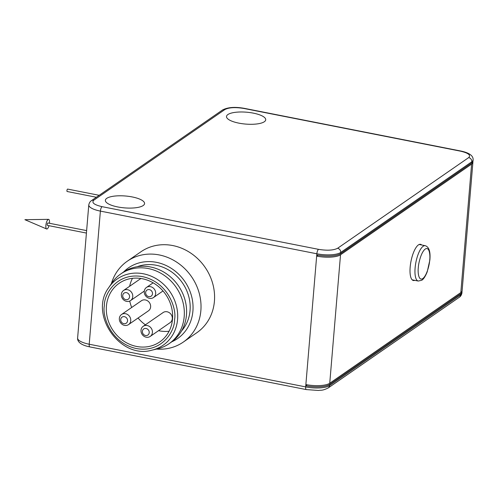 <?xml version="1.0" encoding="UTF-8"?>
<svg xmlns="http://www.w3.org/2000/svg" width="498" height="498" viewBox="0 0 498 498"><rect width="100%" height="100%" fill="white"/><g stroke="black" fill="none" stroke-linecap="round" stroke-linejoin="round"><path stroke-width="0.75" d="M129.573 296.827A3.691 3.299 55.3 0 1 124.195 298.85A3.691 3.299 55.3 0 1 124.705 292.78A3.691 3.299 55.3 0 1 129.573 296.827M127.556 320.849A3.691 3.299 55.3 0 1 122.178 322.872A3.691 3.299 55.3 0 1 122.682 316.803A3.691 3.299 55.3 0 1 127.556 320.849M149.226 332.664A3.691 3.299 55.3 0 1 143.841 334.687A3.691 3.299 55.3 0 1 144.352 328.624A3.691 3.299 55.3 0 1 149.226 332.664M152.488 293.795A3.691 3.299 55.3 0 1 147.109 295.818A3.691 3.299 55.3 0 1 147.613 289.749A3.691 3.299 55.3 0 1 152.488 293.795M126.573 301.365A6.15 5.497 55.3 0 1 121.574 296.603A6.15 5.497 55.3 0 1 123.566 290.471A6.15 5.497 55.3 0 1 129.797 290.627A6.15 5.497 55.3 0 1 132.754 296.646A6.15 5.497 55.3 0 1 130.557 300.58A6.15 5.497 55.3 0 1 126.573 301.365M124.556 325.387A6.15 5.497 55.3 0 1 119.557 320.625A6.15 5.497 55.3 0 1 121.543 314.493A6.15 5.497 55.3 0 1 127.781 314.655A6.15 5.497 55.3 0 1 130.737 320.675A6.15 5.497 55.3 0 1 128.54 324.603A6.15 5.497 55.3 0 1 124.556 325.387M146.219 337.202A6.15 5.497 55.3 0 1 141.227 332.44A6.15 5.497 55.3 0 1 143.212 326.308A6.15 5.497 55.3 0 1 149.45 326.47A6.15 5.497 55.3 0 1 152.407 332.49A6.15 5.497 55.3 0 1 150.209 336.424A6.15 5.497 55.3 0 1 146.219 337.202M149.481 298.333A6.15 5.497 55.3 0 1 144.488 293.571A6.15 5.497 55.3 0 1 146.474 287.439A6.15 5.497 55.3 0 1 152.712 287.601A6.15 5.497 55.3 0 1 155.669 293.621A6.15 5.497 55.3 0 1 153.471 297.555A6.15 5.497 55.3 0 1 149.481 298.333M152.612 283.194A6.15 5.497 -124.7 0 0 152.668 282.553M128.54 324.603L148.429 310.845A6.15 5.497 -124.7 0 0 149.456 302.66A6.15 5.497 -124.7 0 0 141.438 300.736L121.543 314.493M150.209 336.424L170.098 322.667A6.15 5.497 -124.7 0 0 171.125 314.481A6.15 5.497 -124.7 0 0 163.101 312.551L143.212 326.308M129.729 301.041A35.657 31.897 -124.7 0 0 131.709 307.465M138.058 318.017A35.657 31.897 -124.7 0 0 145.391 324.802M158.513 330.672A35.657 31.897 -124.7 0 0 169.077 331.238M132.462 278.314A35.657 31.897 -124.7 0 0 129.648 286.263M106.429 306.077A35.657 31.897 -124.7 0 0 123.591 340.993A35.657 31.897 -124.7 0 0 159.752 341.921A35.657 31.897 -124.7 0 0 165.703 294.449A35.657 31.897 -124.7 0 0 119.184 283.269A35.657 31.897 -124.7 0 0 106.429 306.077M184.198 316.591A42.423 37.948 55.3 0 1 169.027 343.726A42.423 37.948 55.3 0 1 157.237 348.93L151.952 350.156C120.08 359.631 88.632 314.064 108.72 287.663L111.733 283.15A42.423 37.948 55.3 0 1 120.759 273.956A42.423 37.948 55.3 0 1 163.78 275.058A42.423 37.948 55.3 0 1 184.198 316.591M120.759 273.956L123.018 272.387A42.423 37.948 55.3 0 1 166.039 273.495A42.423 37.948 55.3 0 1 186.457 315.022A42.423 37.948 55.3 0 1 171.287 342.163L169.027 343.726M181.614 330.871A39.965 35.744 -124.7 0 0 190.055 310.509A39.965 35.744 -124.7 0 0 174.281 273.975A39.965 35.744 -124.7 0 0 137.23 266.71M307.123 384.798L305.766 385.732L305.672 386.902L89.21 344.23A3.691 1.214 101.2 0 0 89.852 346.913C79.219 344.784 77.283 340.707 77.613 337.999A18.445 5.584 4.8 0 0 89.21 344.23L100.391 211.108L316.853 253.781L305.865 384.568A18.445 5.584 4.8 0 0 329.738 383.248L340.52 254.789A18.445 5.584 -175.2 0 1 316.653 256.115L318.004 255.175M329.639 384.412L460.731 293.733L460.631 294.897L329.539 385.583L329.639 384.412A18.445 5.584 -175.2 0 1 305.766 385.732L305.865 384.568M461.97 291.311A18.445 5.584 -175.2 0 1 462.02 291.903A18.445 5.584 -175.2 0 1 460.731 293.733M123.541 272.039A43.033 38.495 55.3 0 1 169.139 267.059A43.033 38.495 55.3 0 1 192.907 311.069A43.033 38.495 55.3 0 1 171.804 341.802M421.713 244.997A18.445 6.063 101.2 0 0 420.517 244.325A18.445 6.063 101.2 0 0 418.42 244.904A18.445 6.063 101.2 0 0 410.495 264.201A18.445 6.063 101.2 0 0 413.384 280.517A18.445 6.063 101.2 0 0 414.741 280.343M111.365 283.698A49.184 43.998 55.3 0 1 127.307 261.201A49.184 43.998 55.3 0 1 177.188 262.477A49.184 43.998 55.3 0 1 200.862 310.634A49.184 43.998 55.3 0 1 183.27 342.095A49.184 43.998 55.3 0 1 156.596 349.079M460.824 292.563A18.445 5.584 4.8 0 0 462.119 290.739L472.901 162.286A18.445 5.584 -175.2 0 1 471.612 164.11L460.824 292.563L329.738 383.248M340.52 254.789L471.612 164.11M472.851 161.694A18.445 5.584 -175.2 0 1 472.901 162.286M183.27 342.095L196.835 332.714A49.184 43.998 -124.7 0 0 214.42 301.253A49.184 43.998 -124.7 0 0 190.746 253.096A49.184 43.998 -124.7 0 0 140.872 251.82L127.307 261.201M471.712 162.939L340.62 253.625L340.719 252.455L471.811 161.775L471.712 162.939A18.445 5.584 4.8 0 0 473 161.115L473.1 159.951C473.337 157.268 471.805 153.303 460.862 151.031L244.4 108.365A3.691 1.214 -78.8 0 0 243.976 108.477C235.38 107.082 229.018 107.437 224.884 109.535L93.792 200.221C91.371 202.655 94.116 204.803 102.04 206.664A3.691 1.214 101.2 0 0 100.391 211.108A18.445 5.584 4.8 0 1 88.787 204.871L77.613 337.999M316.753 254.945A18.445 5.584 4.8 0 0 340.62 253.625M106.74 198.353A19.671 5.957 -175.2 0 1 128.895 196.386A19.671 5.957 -175.2 0 1 144.569 203.589A19.671 5.957 -175.2 0 1 124.469 207.878A19.671 5.957 -175.2 0 1 105.364 200.296A19.671 5.957 -175.2 0 1 106.74 198.353M227.885 114.546A19.671 5.957 -175.2 0 1 250.04 112.585A19.671 5.957 -175.2 0 1 265.72 119.788A19.671 5.957 -175.2 0 1 245.614 124.077A19.671 5.957 -175.2 0 1 226.509 116.495A19.671 5.957 -175.2 0 1 227.885 114.546M318.502 249.336C327.099 250.731 333.461 250.376 337.594 248.278A3.691 3.299 55.3 0 1 340.719 252.455A18.445 5.584 4.8 0 1 316.853 253.781A3.691 1.214 101.2 0 1 318.502 249.336L102.04 206.664M337.594 248.278L468.686 157.598C471.108 155.164 468.363 153.011 460.438 151.149A3.691 1.214 -78.8 0 1 460.862 151.031M99.177 195.309L67.628 189.091A1.233 0.405 101.2 0 0 66.993 190.217A1.233 0.405 101.2 0 0 67.155 191.506L96.357 197.258M86.627 230.605L47.926 222.98A1.233 0.405 101.2 0 0 47.235 224.498A1.233 0.405 101.2 0 0 47.447 225.389L86.422 233.07M48.985 225.694A4.918 1.619 -78.8 0 1 46.625 228.974A4.918 1.619 -78.8 0 1 45.878 225.432A4.918 1.619 -78.8 0 1 48.524 219.35A4.918 1.619 -78.8 0 1 49.458 223.278M174.568 319.511C175.091 330.311 162.466 353.194 136.446 348.569C110.512 342.954 102.078 315.919 104.375 305.672C103.845 294.872 116.47 271.989 142.49 276.62C168.424 282.229 176.858 309.264 174.568 319.511M108.701 287.688A40.307 36.055 55.3 0 1 152.326 276.689A40.307 36.055 55.3 0 1 177.568 319.43A40.307 36.055 55.3 0 1 151.952 350.156M418.295 267.768C418.426 263.604 421.003 252.169 425.255 249.044C429.469 246.317 430.322 255.374 429.73 259.856C429.6 264.021 427.023 275.456 422.771 278.587C418.557 281.314 417.704 272.25 418.295 267.768M415.108 267.943A18.015 5.926 -78.8 0 1 425.217 245.688C429.052 246.915 430.602 251.695 429.861 260.043L427.234 271.79C424.433 278.83 422.18 280.019 421.706 280.281L418.252 281.034A18.015 5.926 -78.8 0 1 415.108 267.943M329.539 385.583A18.445 5.584 -175.2 0 1 305.672 386.902A3.691 1.214 -78.8 0 0 306.314 389.585L318.459 390.457C321.465 389.946 322.069 390.924 328.219 387.942A3.691 3.299 55.3 0 0 329.539 385.583M459.312 297.256C460.588 296.491 461.459 295.096 461.92 293.073A18.445 5.584 -175.2 0 1 460.631 294.897A3.691 3.299 55.3 0 1 459.312 297.256L328.219 387.942M468.686 157.598A3.691 3.299 55.3 0 1 471.811 161.775A18.445 5.584 4.8 0 0 473.1 159.951M93.792 200.221A3.691 3.299 -124.7 0 0 91.402 200.688L222.488 110.008A3.691 3.299 55.3 0 1 224.884 109.535M460.438 151.149L243.976 108.477M130.557 300.58L144.314 291.069M123.566 290.471L140.897 278.482M153.471 297.555L162.995 290.963M146.474 287.439L153.147 282.827M412.188 279.845L418.252 281.034M419.154 244.493L425.217 245.688M461.92 293.073L462.02 291.903M89.852 346.913L306.314 389.585M91.402 200.688C90.119 201.453 89.254 202.848 88.787 204.871M222.488 110.008C227.729 107.232 235.031 106.684 244.4 108.365M48.524 219.35L24.9 219.693L46.625 228.974"/></g></svg>
